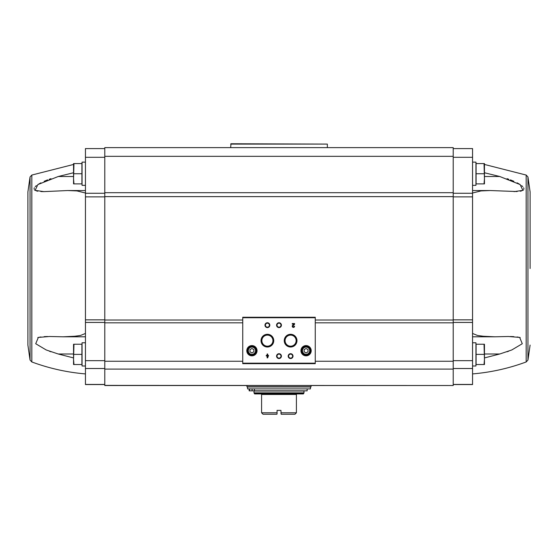 <?xml version="1.0" encoding="UTF-8"?>
<svg xmlns="http://www.w3.org/2000/svg" width="558" height="558" viewBox="0 0 558 558"><rect width="100%" height="100%" fill="white"/><g stroke="black" fill="none" stroke-linecap="round" stroke-linejoin="round"><path stroke-width="0.84" d="M73.544 172.757L58.234 176.509L37.888 184.559L35.098 190.376L43.894 191.624L40.867 191.547M37.777 191.227L36.403 190.906M35.217 190.438L34.359 189.762M34.045 188.855L34.359 187.788M35.217 186.672L36.403 185.619M37.777 184.635L40.867 182.843M44.145 181.287L47.618 179.871M49.216 179.285L50.952 178.686M43.956 191.624L67.651 190.536L85.444 190.536M85.444 193.005L76.969 190.92L67.651 190.536M104.785 148.588L85.444 148.588L85.444 319.853L104.785 319.853M73.544 357.922L58.248 354.002L46.223 349.971L35.719 343.728L38.335 337.423L49.613 336.495L63.228 336.802L74.779 336.251L80.505 335.47L85.444 333.461M50.973 351.784L49.313 351.191M37.805 337.562L40.894 336.948M44.166 336.641L47.646 336.509M85.444 384.553L104.785 384.553L85.444 384.553L85.444 319.853M484.03 344.23L476.086 344.23L476.086 364.534L484.03 364.534L484.456 359.464L484.03 344.23L484.456 344.23L484.456 364.534L484.03 364.534M484.03 163.578L476.086 163.578L476.086 183.889L484.03 183.889L484.456 178.811L484.03 163.578L484.456 163.578L484.456 183.889L484.03 183.889M472.556 384.553L453.215 384.553L472.556 384.553L472.556 319.853L453.215 319.853M453.215 385.397L453.215 147.626L104.785 147.626L104.785 385.522L453.215 385.522L104.785 385.397M315.263 363.181L315.263 317.251L242.737 317.251L242.737 363.67L315.263 363.67L315.263 363.181L242.737 363.181M268.558 355.39L267.666 355.39L267.666 353.995L267.122 353.995L267.122 355.39L266.236 355.39L266.236 355.927L267.122 355.927L267.122 357.866L267.666 357.866L268.558 355.39M294.568 326.242L294.031 326.242A0.621 0.621 0 0 1 293.166 326.814A0.621 0.621 0 0 1 292.985 325.795L294.568 324.282L294.568 323.535L292.246 323.535L292.246 324.072L294.003 324.072L292.608 325.398A1.158 1.158 0 0 0 292.95 327.309A1.158 1.158 0 0 0 294.568 326.242M246.796 350.71A5.127 5.127 0 0 0 254.483 355.146A5.127 5.127 0 0 0 254.483 346.267A5.127 5.127 0 0 0 246.796 350.71M300.95 350.71A5.127 5.127 0 0 0 308.644 355.146A5.127 5.127 0 0 0 308.644 346.267A5.127 5.127 0 0 0 300.95 350.71M288.186 356.123A2.42 2.42 0 0 0 291.813 358.215A2.42 2.42 0 0 0 291.813 354.03A2.42 2.42 0 0 0 288.186 356.123M276.58 356.123A2.42 2.42 0 0 0 280.207 358.215A2.42 2.42 0 0 0 280.207 354.03A2.42 2.42 0 0 0 276.58 356.123M284.245 340.652A6.361 6.361 0 0 0 293.787 346.162A6.361 6.361 0 0 0 293.787 335.142A6.361 6.361 0 0 0 284.245 340.652M261.032 340.652A6.361 6.361 0 0 0 270.574 346.162A6.361 6.361 0 0 0 270.574 335.142A6.361 6.361 0 0 0 261.032 340.652M276.58 325.175A2.42 2.42 0 0 0 280.207 327.274A2.42 2.42 0 0 0 280.207 323.082A2.42 2.42 0 0 0 276.58 325.175M264.98 325.175A2.42 2.42 0 0 0 268.607 327.274A2.42 2.42 0 0 0 268.607 323.082A2.42 2.42 0 0 0 264.98 325.175M265.399 325.175A2.002 2.002 0 0 0 268.398 326.911A2.002 2.002 0 0 0 268.398 323.445A2.002 2.002 0 0 0 265.399 325.175M276.998 325.175A2.002 2.002 0 0 0 279.997 326.911A2.002 2.002 0 0 0 279.997 323.445A2.002 2.002 0 0 0 276.998 325.175M261.862 340.652A5.531 5.531 0 0 0 270.163 345.444A5.531 5.531 0 0 0 270.163 335.86A5.531 5.531 0 0 0 261.862 340.652M285.068 340.652A5.531 5.531 0 0 0 293.369 345.444A5.531 5.531 0 0 0 293.369 335.86A5.531 5.531 0 0 0 285.068 340.652M276.998 356.123A2.002 2.002 0 0 0 279.997 357.852A2.002 2.002 0 0 0 279.997 354.393A2.002 2.002 0 0 0 276.998 356.123M288.605 356.123A2.002 2.002 0 0 0 291.604 357.852A2.002 2.002 0 0 0 291.604 354.393A2.002 2.002 0 0 0 288.605 356.123M308.009 351.826L308.009 349.594L306.077 348.478L304.145 349.594L304.145 351.826L306.077 352.942L308.009 351.826M301.969 350.71A4.108 4.108 0 0 0 308.135 354.267A4.108 4.108 0 0 0 308.135 347.146A4.108 4.108 0 0 0 301.969 350.71M301.243 350.71A4.834 4.834 0 0 0 308.497 354.895A4.834 4.834 0 0 0 308.497 346.518A4.834 4.834 0 0 0 301.243 350.71M253.855 351.826L253.855 349.594L251.923 348.478L249.991 349.594L249.991 351.826L251.923 352.942L253.855 351.826M247.815 350.71A4.108 4.108 0 0 0 253.974 354.267A4.108 4.108 0 0 0 253.974 347.146A4.108 4.108 0 0 0 247.815 350.71M247.089 350.71A4.834 4.834 0 0 0 254.336 354.895A4.834 4.834 0 0 0 254.336 346.518A4.834 4.834 0 0 0 247.089 350.71M267.666 356.688L268.014 355.927L267.666 356.688M453.215 148.588L472.556 148.588L472.556 319.853M472.556 193.005L481.031 190.92L490.349 190.536L517.133 191.547M484.456 172.757L499.766 176.509L520.112 184.559L522.902 190.376L514.044 191.624M520.223 191.227L521.597 190.906M522.783 190.438L523.641 189.762M523.955 188.855L523.641 187.788M522.783 186.672L521.597 185.619M520.223 184.635L517.133 182.843M513.855 181.287L510.382 179.871M508.784 179.285L507.048 178.686M507.027 351.784L508.687 351.191M520.195 337.562L517.106 336.948M513.834 336.641L510.354 336.509M472.556 333.461L477.495 335.47L483.221 336.251L494.772 336.802L508.387 336.495L519.665 337.423L522.281 343.728L511.777 349.971L499.752 354.002L484.456 357.922M530.1 268.51L530.1 191.917L530.1 268.51M472.556 365.985L475.946 365.985L475.946 342.779L472.556 342.779M472.556 185.34L475.946 185.34L475.946 162.127L472.556 162.127M476.086 173.733L484.03 173.733M476.086 354.386L484.03 354.386M73.544 164.45L31.82 175.059L31.82 361.954L30.048 360.05L27.9 345.095L27.9 191.917L27.9 268.51M85.444 365.985L82.054 365.985L82.054 342.779L85.444 342.779M73.97 344.23L81.914 344.23L81.914 364.534L73.97 364.534L73.544 359.464L73.97 344.23L73.544 344.23L73.544 364.534L73.97 364.534M85.444 185.34L82.054 185.34L82.054 162.127L85.444 162.127M73.97 163.578L81.914 163.578L81.914 183.889L73.97 183.889L73.544 178.811L73.97 163.578L73.544 163.578L73.544 183.889L73.97 183.889M81.914 173.733L73.97 173.733M81.914 354.386L73.97 354.386M281.148 414.245L294.959 414.245L296.41 412.794L280.932 412.794L281.148 414.245L280.932 410.374L277.068 410.374L277.068 414.029L277.068 412.794L261.59 412.794L261.59 393.934L254.657 393.934L254.002 392.86L254.002 391.032L303.998 391.032L303.998 392.86L254.002 392.86M276.852 414.245L263.041 414.245L261.59 412.794M296.41 412.794L296.41 393.934L303.343 393.934L303.998 392.86M247.571 388.905L310.429 388.905L310.429 386.973L247.571 386.973L247.571 388.905M246.894 385.522L247.089 386.973L310.911 386.973L311.106 385.522M249.14 390.844L249.14 388.905L249.14 390.844L249.572 390.844L249.572 388.905M307.144 388.905L307.144 390.844L249.572 390.844M230.649 144.097L327.351 144.097L230.991 143.755L230.649 147.626M327.351 144.097L327.351 147.626M315.263 317.732L242.737 317.732M302.45 350.71A3.627 3.627 0 0 0 307.89 353.849A3.627 3.627 0 0 0 307.89 347.564A3.627 3.627 0 0 0 302.45 350.71M248.296 350.71A3.627 3.627 0 0 0 253.737 353.849A3.627 3.627 0 0 0 253.737 347.564A3.627 3.627 0 0 0 248.296 350.71M453.215 361.256L315.263 361.256M242.737 361.256L104.785 361.256M453.215 322.817L315.263 322.817M242.737 322.817L104.785 322.817M453.215 369.096L104.785 369.096M453.215 320.006L315.263 320.006M242.737 320.006L104.785 320.006M453.215 196.618L104.785 196.618M453.215 192.691L104.785 192.691M453.215 156.324L104.785 156.324M472.556 384.448L453.215 384.448M472.556 368.51L453.215 368.51M472.556 360.656L453.215 360.656M472.556 322.44L453.215 322.44M472.556 196.876L453.215 196.876M472.556 193.263L453.215 193.263M472.556 157.293L453.215 157.293M484.456 164.45L526.18 175.059L526.18 361.954C508.847 368.371 490.977 372.36 472.556 373.916M526.18 175.059L527.952 176.963L527.952 360.05L530.1 345.095M499.752 354.002L484.456 354.002M499.766 176.509L484.456 176.509M85.444 384.448L104.785 384.448M85.444 368.51L104.785 368.51M85.444 360.656L104.785 360.656M85.444 322.44L104.785 322.44M85.444 196.876L104.785 196.876M85.444 193.263L104.785 193.263M85.444 157.293L104.785 157.293M30.048 360.05L30.048 176.963L27.9 191.917M58.248 354.002L73.544 354.002M58.234 176.509L73.544 176.509M261.59 394.485L296.41 394.485M254.539 393.802L303.461 393.802M254.288 393.543L303.712 393.543M246.894 386.778L311.106 386.778M252.097 390.844L252.097 388.905M254.448 390.844L254.448 388.905M82.054 163.41L80.436 163.578M31.82 361.954C49.153 368.371 67.023 372.36 85.444 373.916M475.946 163.41L477.564 163.578M526.18 361.954L527.952 360.05M527.952 176.963L530.1 191.917M494.772 336.802L472.556 336.802M490.349 190.536L472.556 190.536M31.82 175.059L30.048 176.963M63.228 336.802L85.444 336.802"/></g></svg>
